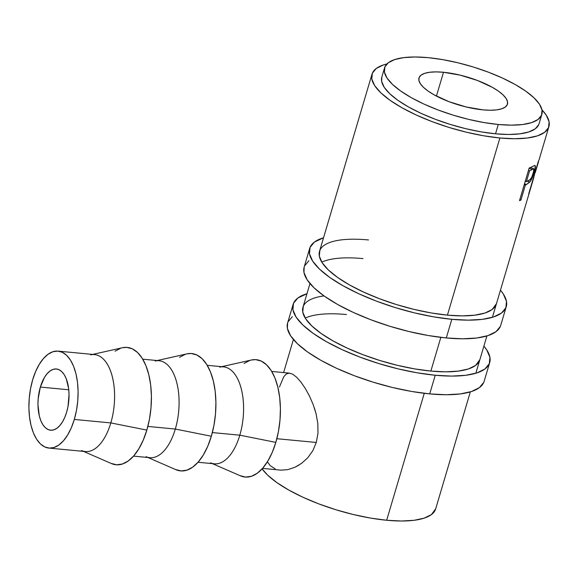 <?xml version="1.0" encoding="UTF-8"?>
<svg xmlns="http://www.w3.org/2000/svg" width="578" height="578" viewBox="0 0 578 578"><rect width="100%" height="100%" fill="white"/><g stroke="black" fill="none" stroke-linecap="round" stroke-linejoin="round"><path stroke-width="0.87" d="M506.27 306.658A102.508 32.44 -163.5 0 0 500.454 290.192L503.286 293.949L506.473 301.304L505.88 307.749L501.516 313.03L493.569 316.946L482.327 319.352L468.223 320.154L451.808 319.309L446.288 337.957A102.508 32.44 16.5 0 0 500.743 325.306L506.27 306.658A102.508 32.44 -163.5 0 1 451.808 319.309L433.71 316.867L414.621 312.915L395.28 307.597L376.423 301.131L358.779 293.754L343.029 285.756L329.771 277.44L319.518 269.131L312.669 261.14L309.483 253.785L310.075 247.348L314.439 242.059L323.536 237.782A102.508 32.44 -163.5 0 0 309.685 248.432L304.165 267.079A102.508 32.44 16.5 0 0 346.54 309.179A102.508 32.44 16.5 0 0 446.288 337.957L451.808 319.309A102.508 32.44 -163.5 0 1 352.067 290.532A102.508 32.44 -163.5 0 1 309.685 248.432M363.006 258.604A92.263 29.196 16.5 0 0 321.809 262.159M496.415 303.826L496.437 303.746A92.263 29.196 -163.5 0 1 447.423 315.133A92.263 29.196 -163.5 0 1 357.659 289.238A92.263 29.196 -163.5 0 1 319.518 251.343A92.263 29.196 -163.5 0 1 368.533 239.957M319.865 250.368L319.331 256.162L322.199 262.78L328.369 269.969L337.595 277.447L349.524 284.932L363.699 292.128L379.58 298.768L396.551 304.592L413.956 309.375L431.137 312.936L447.423 315.133L462.198 315.891L474.892 315.169L485.007 313.009L492.167 309.483L496.466 303.667M308.912 260.707L304.555 265.996M304.187 266.993L303.956 272.433L307.149 279.788L313.999 287.779L324.251 296.088L337.501 304.404L353.259 312.402L370.903 319.779L389.753 326.245L409.101 331.562L428.19 335.515L446.288 337.957L462.703 338.802L476.799 338L488.042 335.594L495.996 331.678L500.353 326.397M489.696 362.601A102.508 32.44 -163.5 0 0 483.887 346.135L486.712 349.892L489.906 357.247L489.306 363.692L484.949 368.974L476.995 372.889L465.752 375.295L451.656 376.09L435.241 375.252L429.714 393.9A102.508 32.44 16.5 0 0 484.176 381.249L489.696 362.601A102.508 32.44 -163.5 0 1 435.241 375.252L417.135 372.81L398.054 368.858L378.706 363.54L359.848 357.074L342.212 349.697L326.454 341.699L313.204 333.383L302.951 325.074L296.102 317.084L292.909 309.729L293.508 303.291L297.865 298.002L306.961 293.725A102.508 32.44 -163.5 0 0 293.118 304.375L287.591 323.023A102.508 32.44 16.5 0 0 329.973 365.123A102.508 32.44 16.5 0 0 429.714 393.9L435.241 375.252A102.508 32.44 -163.5 0 1 335.493 346.475A102.508 32.44 -163.5 0 1 293.118 304.375M346.432 314.548A92.263 29.196 16.5 0 0 305.235 318.102M479.848 359.769L479.87 359.689A92.263 29.196 -163.5 0 1 430.856 371.076A92.263 29.196 -163.5 0 1 341.085 345.182A92.263 29.196 -163.5 0 1 302.944 307.286A92.263 29.196 -163.5 0 1 324.02 295.922M303.298 306.311L302.756 312.106L305.632 318.724L311.795 325.913L321.021 333.39L332.95 340.876L347.132 348.072L363.006 354.711L379.977 360.535L397.389 365.318L414.563 368.88L430.856 371.076L445.631 371.835L458.318 371.112L468.433 368.952L475.593 365.426L479.892 359.61M292.338 316.65L287.981 321.932M287.62 322.936L287.389 328.376L290.575 335.731L297.424 343.722L307.677 352.031L320.935 360.347L336.685 368.345L354.328 375.722L373.186 382.188L392.527 387.506L411.615 391.458L429.714 393.9L446.129 394.738L460.225 393.943L471.475 391.537L479.422 387.621L483.786 382.34M40.352 387.072A30.757 15.339 95.4 0 1 56.413 368.988A30.757 15.339 95.4 0 1 66.651 412.128L68.016 406.435L69.035 394.478L68.659 388.683L66.188 378.554L64.194 374.609L61.788 371.632L59.057 369.725L56.124 368.966L53.082 369.385L50.062 370.96L47.172 373.641L44.52 377.318L40.352 387.072L38.177 398.733L37.96 404.723L39.304 415.9L40.814 420.647L42.808 424.592L45.214 427.575L47.938 429.483L50.878 430.242L53.913 429.822L56.94 428.24L59.83 425.56L62.475 421.882L64.779 417.345L66.651 412.128A30.757 15.339 95.4 0 1 50.589 430.22A30.757 15.339 95.4 0 1 40.352 387.072L68.775 389.774L40.352 387.072M74.316 419.44A48.689 24.283 95.4 0 1 48.884 448.073A48.689 24.283 95.4 0 1 32.679 379.76L35.641 371.502L39.282 364.328L43.48 358.505L48.053 354.256L52.844 351.756L57.656 351.092L62.301 352.291L66.622 355.311L70.429 360.036L73.587 366.279L75.971 373.8L77.495 382.311L78.102 391.494L77.755 400.98L76.477 410.416L74.316 419.44L71.361 427.698L67.713 434.88L63.522 440.703L58.942 444.944L54.159 447.451L49.347 448.109L44.694 446.91L40.381 443.89L36.573 439.172L33.408 432.929L31.024 425.401L29.5 416.89L28.9 407.714L29.247 398.22L30.518 388.784L32.679 379.76A48.689 24.283 95.4 0 1 58.111 351.128A48.689 24.283 95.4 0 1 74.316 419.44L110.817 422.915L74.316 419.44M48.884 448.073L85.385 451.548A48.689 24.283 -84.6 0 0 110.817 422.915A48.689 24.283 95.4 0 1 81.556 450.544M83.427 451.36L111.417 463.549A58.942 29.391 -84.6 0 0 146.841 430.097L110.817 422.915L146.841 430.097A58.942 29.391 -84.6 0 0 147.91 371.387A58.942 29.391 -84.6 0 0 122.442 347.725L92.646 354.415M133.518 456.129L149.883 457.682A48.689 24.283 -84.6 0 0 175.315 429.049L147.852 426.434L175.315 429.049A48.689 24.283 95.4 0 1 146.053 456.685M147.925 457.501L175.914 469.69A58.942 29.391 -84.6 0 0 211.338 436.238L175.315 429.049L211.338 436.238L213.954 425.314L215.493 413.891L215.912 402.404L215.182 391.292L213.34 380.989L210.45 371.878L206.628 364.328L202.011 358.606L196.795 354.957L191.159 353.498L186.831 353.881M198.016 462.263L214.38 463.823A48.689 24.283 -84.6 0 0 239.812 435.183L212.35 432.575L239.812 435.183A48.689 24.283 95.4 0 1 210.551 462.819M212.422 463.635L240.412 475.824A58.942 29.391 -84.6 0 0 275.836 442.372L239.812 435.183L275.836 442.372L278.452 431.455L279.99 420.025L280.409 408.538L279.68 397.433L277.837 387.123L274.947 378.019L271.125 370.462L266.509 364.747L261.292 361.091L255.657 359.639L251.329 360.022M443.492 72.272L436.433 96.093L443.492 72.272L436.101 71.896L429.757 72.257L424.7 73.341L421.124 75.104L419.158 77.481L418.891 80.378L420.329 83.687L423.407 87.285L428.023 91.021L433.984 94.763L449.012 101.685L466.208 106.981L482.941 109.863A46.132 14.602 -163.5 0 1 438.052 96.916A46.132 14.602 -163.5 0 1 418.985 77.965A46.132 14.602 -163.5 0 1 443.492 72.272A46.132 14.602 -163.5 0 1 488.374 85.226A46.132 14.602 -163.5 0 1 507.448 104.17A46.132 14.602 -163.5 0 1 482.941 109.863L490.325 110.239L496.668 109.885L501.733 108.801L505.309 107.038L507.267 104.661L507.542 101.764L506.104 98.448L503.019 94.857L498.409 91.114L492.442 87.379L477.414 80.458L460.225 75.154L443.492 72.272M384.58 67.778L381.82 77.105A82.011 25.952 16.5 0 0 415.719 110.781A82.011 25.952 16.5 0 0 495.519 133.807L498.279 124.48A82.011 25.952 -163.5 0 1 418.486 101.461A82.011 25.952 -163.5 0 1 384.58 67.778A82.011 25.952 -163.5 0 1 428.146 57.656L442.632 59.613L457.899 62.778L473.375 67.026L488.461 72.207L502.571 78.102L515.171 84.504L525.778 91.158L533.978 97.805L539.462 104.192L542.012 110.073L541.535 115.232L538.046 119.458L531.688 122.594L522.693 124.516L511.414 125.151L498.279 124.48L495.519 133.807A82.011 25.952 16.5 0 0 539.086 123.685L541.846 114.365A82.011 25.952 -163.5 0 1 498.279 124.48L483.8 122.529L468.527 119.364L453.058 115.109L437.972 109.936L423.855 104.033L411.254 97.639L400.648 90.984L392.448 84.337L386.971 77.951L384.421 72.062L384.897 66.911L388.38 62.684L394.745 59.548L403.74 57.627L415.018 56.984L428.146 57.656A82.011 25.952 -163.5 0 1 507.946 80.682A82.011 25.952 -163.5 0 1 541.846 114.365M548.912 126.596A92.263 29.196 -163.5 0 0 541.976 109.878L546.232 115.152L549.1 121.777L548.565 127.572L544.642 132.326L537.482 135.859L527.367 138.019L514.673 138.734L499.898 137.983L447.423 315.133L499.898 137.983A92.263 29.196 -163.5 0 1 410.134 112.081A92.263 29.196 -163.5 0 1 371.994 74.194A92.263 29.196 -163.5 0 1 386.92 63.948L383.424 64.931L376.264 68.457L372.34 73.211L371.806 79.013L374.674 85.631L380.844 92.82L390.071 100.297L401.999 107.783L416.174 114.979L432.055 121.618L449.027 127.442L466.432 132.225L483.613 135.779L499.898 137.983A92.263 29.196 -163.5 0 0 548.912 126.596L539.245 159.232A92.263 29.196 16.5 0 0 539.252 159.225A92.263 29.196 -163.5 0 1 538.342 161.32A92.263 29.196 16.5 0 0 539.245 159.232M440.841 337.371L430.856 371.076L440.841 337.371M435.704 508.785L431.405 514.608L424.245 518.134L414.13 520.294L401.435 521.016L386.668 520.258L370.375 518.061L353.194 514.499L335.789 509.717L318.818 503.893L302.937 497.253L288.762 490.057L276.833 482.572L267.607 475.094L262.094 468.866A92.263 29.196 16.5 0 0 386.668 520.258L424.266 393.315L386.668 520.258A92.263 29.196 16.5 0 0 435.675 508.871L470.326 391.898M519.514 200.645L529.173 168.01A92.263 29.196 16.5 0 0 532.136 166.71L534.65 165.474L535.336 165.886L534.014 172.88L530.423 181.282L526.435 184.526A92.263 29.196 -163.5 0 1 525.38 185.011L520.923 200.075A92.263 29.196 -163.5 0 1 519.514 200.645A92.263 29.196 -163.5 0 0 520.923 200.075L525.38 185.011L524.282 184.541L525.38 185.011A92.263 29.196 -163.5 0 0 526.435 184.526L529.838 182.063C531.536 179.787 533.01 176.449 534.26 172.049C535.553 167.844 535.741 165.648 534.831 165.453L532.136 166.71A92.263 29.196 -163.5 0 1 529.173 168.01L519.514 200.645M528.675 193.955L538.342 161.32L528.675 193.955A92.263 29.196 -163.5 0 0 529.145 193.03L533.61 177.973L529.145 193.03A92.263 29.196 -163.5 0 1 528.675 193.955M533.913 177.2L533.913 177.2A92.263 29.196 -163.5 0 1 533.61 177.973L533.61 177.973A92.263 29.196 -163.5 0 0 533.913 177.2L492.42 317.308M534.245 175.979L534.52 174.202M313.24 404.759L309.548 396.183L313.24 404.759L316.13 414L317.821 423.587L317.979 433.211L316.296 442.466L312.785 450.775L307.698 457.848L301.535 463.39L307.698 457.848L312.785 450.775L316.296 442.466L276.848 438.709L316.296 442.466L317.979 433.211L317.821 423.587L316.13 414L314.338 407.851M301.535 463.39L294.751 467.342L287.801 469.632L294.751 467.342L299.043 465.059M262.513 468.404L281.154 470.16L287.801 469.632M309.548 396.183L305.336 388.503L309.548 396.183M279.434 387L283.784 376.704L286.276 374.002L289.21 373.128L292.663 374.19L296.63 377.217L300.928 382.08L305.336 388.503M275.2 468.866L270.352 465.76L267.368 461.829M381.841 77.033L381.653 81.39L384.204 87.271L389.688 93.658L397.888 100.312L408.494 106.959L421.095 113.36L435.212 119.256L450.291 124.436L465.767 128.684L481.041 131.849L495.519 133.807L508.647 134.479L519.933 133.836L528.921 131.914L535.286 128.778L538.775 124.552M533.718 171.854L534.26 172.049L533.718 171.854M527.504 181.174L529.838 182.063L527.504 181.174M524.521 183.725L526.435 184.526L524.521 183.725M519.817 199.598L520.923 200.075L519.817 199.598M533.436 172.858C531.962 177.41 530.423 179.96 528.827 180.509L526.377 181.665L525.272 181.189L526.377 181.665L529.6 170.792L528.494 170.315L529.6 170.792L526.377 181.665L529.968 179.693L531.782 177.164L534.007 170.387L533.631 168.841L532.172 169.499A92.263 29.196 -163.5 0 1 529.6 170.792A92.263 29.196 -163.5 0 0 532.172 169.499L533.776 168.863L533.436 172.858M529.101 168.263L532.172 169.499L529.101 168.263M535.221 172.692L538.255 162.577A92.263 29.196 -163.5 0 1 537.822 163.747A92.263 29.196 -163.5 0 0 538.465 161.717L538.566 160.901M538.573 160.843L538.465 161.717A92.263 29.196 -163.5 0 1 538.255 162.577M239.971 475.622L245.607 477.081L251.43 476.279L257.224 473.245L262.766 468.108L267.838 461.063L272.252 452.372L275.836 442.372A58.942 29.391 -84.6 0 0 276.905 383.662A58.942 29.391 -84.6 0 0 251.437 359.993L221.641 366.69M249.833 360.441L244.039 363.468M219.654 367.131A48.689 24.283 95.4 0 1 240.694 386.682A48.689 24.283 95.4 0 1 239.812 435.183A48.689 24.283 -84.6 0 0 223.599 366.871L207.235 365.318M175.474 469.488L181.109 470.94L186.932 470.138L192.727 467.111L198.268 461.974L203.34 454.922L207.755 446.23L211.338 436.238A58.942 29.391 -84.6 0 0 212.408 377.521A58.942 29.391 -84.6 0 0 186.94 353.859L157.144 360.549M185.336 354.3L179.541 357.334M155.157 360.997A48.689 24.283 95.4 0 1 176.196 380.548A48.689 24.283 95.4 0 1 175.315 429.049A48.689 24.283 -84.6 0 0 159.102 360.737L142.737 359.176M90.659 354.863A48.689 24.283 95.4 0 1 111.698 374.407A48.689 24.283 95.4 0 1 110.817 422.915A48.689 24.283 -84.6 0 0 94.604 354.603L58.111 351.128M110.976 463.354L116.612 464.806L122.435 464.004L128.229 460.977L133.771 455.84L138.843 448.788L143.257 440.096L146.841 430.097L149.456 419.18L150.995 407.757L151.414 396.27L150.685 385.158L148.842 374.847L145.952 365.744L142.13 358.187L137.521 352.472L132.297 348.816L126.661 347.364L122.334 347.746M120.838 348.166L115.044 351.193M475.853 373.251L486.9 335.955M271.732 371.452L289.592 373.15M371.994 74.194L319.49 251.43M309.974 283.552L302.923 307.373M293.407 339.496L283.603 372.579M533.776 168.863L530.329 167.555"/></g></svg>
